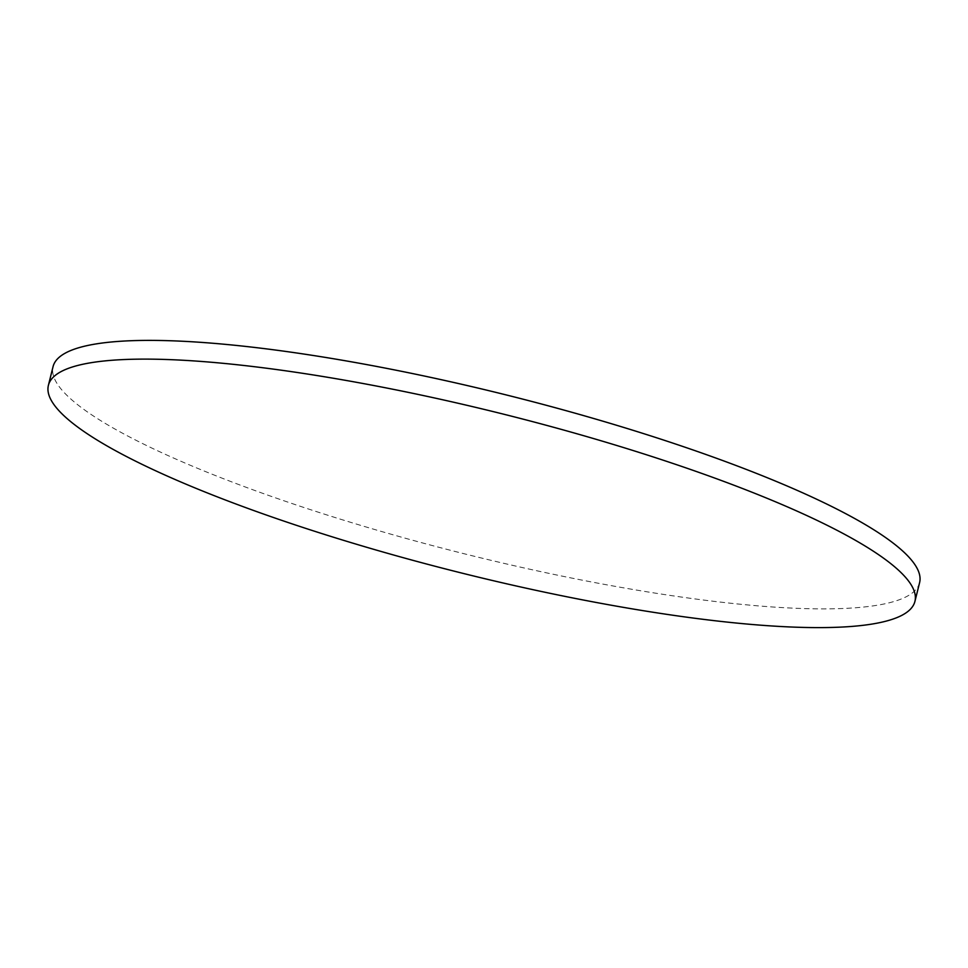 <?xml version="1.0" encoding="UTF-8"?>
<svg xmlns="http://www.w3.org/2000/svg" width="968" height="968" viewBox="0 0 968 968"><rect width="100%" height="100%" fill="white"/><g stroke="black" fill="none" stroke-linecap="round" stroke-linejoin="round"><path stroke-width="0.73" stroke-dasharray="4.84 3.63" d="M919.6 582.651A446.526 82.135 14 0 1 769.584 606.767A446.526 82.135 14 0 1 296.704 505.102A446.526 82.135 14 0 1 53.071 366.606"/><path stroke-width="1.45" d="M48.4 385.349L53.071 366.606A446.526 82.135 14 0 1 203.086 342.503A446.526 82.135 14 0 1 675.966 444.155A446.526 82.135 14 0 1 919.6 582.651L914.929 601.394A446.526 82.135 14 0 1 764.914 625.497A446.526 82.135 14 0 1 292.034 523.845A446.526 82.135 14 0 1 48.4 385.349A446.526 82.135 14 0 1 198.416 361.233A446.526 82.135 14 0 1 671.296 462.898A446.526 82.135 14 0 1 914.929 601.394"/></g></svg>

